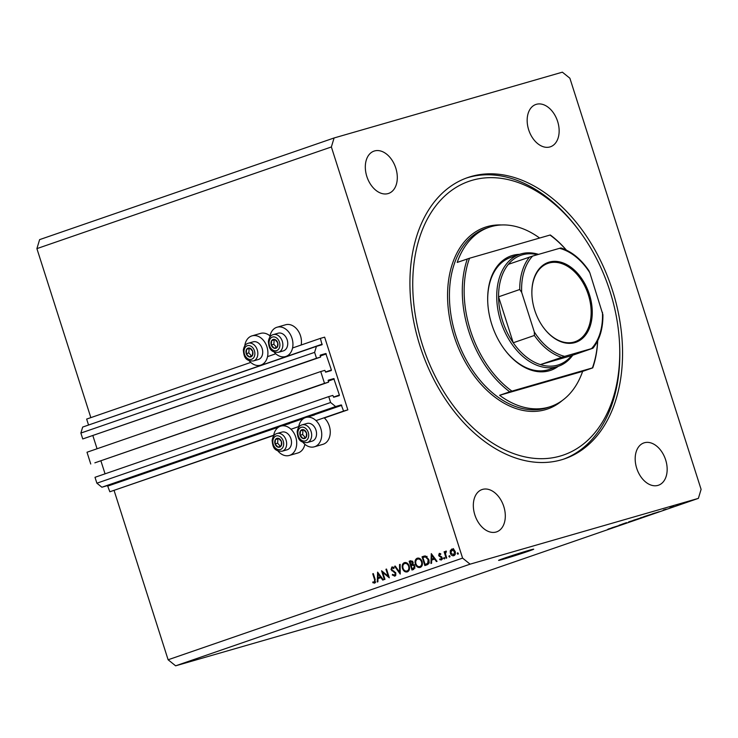<?xml version="1.0" encoding="UTF-8"?>
<svg xmlns="http://www.w3.org/2000/svg" width="738" height="738" viewBox="0 0 738 738"><rect width="100%" height="100%" fill="white"/><g stroke="black" fill="none" stroke-linecap="round" stroke-linejoin="round"><path stroke-width="1.11" d="M343.585 411.084L347.847 409.858L324.646 337.155L320.384 338.382L322.054 344.738L316.427 346.362L314.619 352.358L316.501 358.253L320.587 357.072L320.31 355.098L325.781 353.53L331.399 369.978L331.233 370.568L325.762 372.146L324.821 370.365L320.735 371.537L324.499 383.326L328.585 382.146L328.318 380.171L333.779 378.594L339.397 395.042L339.231 395.642L333.77 397.21L332.829 395.43L328.742 396.61L330.615 402.505L335.624 406.537L341.251 404.913L343.585 411.084L316.002 420.605M328.742 396.61L94.999 477.301L96.881 483.196L101.89 487.228L107.508 485.604L109.851 491.776L273.715 435.208M290.975 429.248L298.742 426.564M109.851 491.776L273.669 435.466M302.866 442.237A15.267 11.282 -106.1 0 0 314.333 446.813L322.847 444.359A15.267 11.282 -106.1 0 0 329.296 426.001A15.267 11.282 -106.1 0 0 324.333 417.976L347.847 409.858M101.89 487.228L335.624 406.537M96.881 483.196L330.615 402.505M100.875 460.761L105.054 473.833M324.499 383.326L94.851 462.837L328.585 382.146M90.756 464.017L87.001 452.237L320.735 371.537M92.877 435.688L97.056 448.759M316.427 346.362L82.684 427.062L80.876 433.058L82.757 438.944L320.587 357.072M82.757 438.944L316.501 358.253M80.876 433.058L314.619 352.358M88.523 425.042L322.229 344.148M88.486 424.839L86.65 419.073L250.754 362.423M267.534 356.629L275.781 353.779M292.562 347.985L320.384 338.382M249.038 360.624A15.267 11.282 -106.1 0 0 260.496 365.199A15.267 11.282 -106.1 0 0 266.944 346.842A15.267 11.282 -106.1 0 0 252.045 335.855A15.267 11.282 -106.1 0 0 244.776 345.836M269.804 337.192A15.267 11.282 73.9 0 1 277.073 327.22L285.597 324.766A15.267 11.282 73.9 0 1 300.495 335.753A15.267 11.282 73.9 0 1 301.178 345.006M277.073 327.22A15.267 11.282 73.9 0 1 291.98 338.207A15.267 11.282 73.9 0 1 285.532 356.555A15.267 11.282 73.9 0 1 274.066 351.98M304.877 444.285A15.267 11.282 73.9 0 1 297.82 453.003L289.305 455.457A15.267 11.282 73.9 0 1 277.839 450.872M273.577 436.093A15.267 11.282 73.9 0 1 280.846 426.112A15.267 11.282 73.9 0 1 295.754 437.099A15.267 11.282 73.9 0 1 289.305 455.457M314.333 446.813A15.267 11.282 -106.1 0 0 320.781 428.455A15.267 11.282 -106.1 0 0 305.873 417.468A15.267 11.282 -106.1 0 0 298.604 427.45M503.261 559.22A18.432 0.48 162.3 0 0 522.615 553.177A18.432 0.48 162.3 0 0 533.703 549.173A18.432 0.48 162.3 0 0 529.035 550.327A18.432 0.48 162.3 0 0 509.672 556.378A18.432 0.48 162.3 0 0 498.593 560.373A18.432 0.48 162.3 0 0 503.261 559.22M561.443 459.811A148.735 100.1 71 0 0 564.773 458.759A148.735 100.1 71 0 0 611.691 287.958A148.735 100.1 71 0 0 471.029 176.52A148.735 100.1 71 0 0 467.698 177.581A148.735 100.1 71 0 0 420.78 348.373A148.735 100.1 71 0 0 561.443 459.811M657.964 485.383A22.38 15.055 71 0 0 658.471 485.226A22.38 15.055 71 0 0 665.528 459.525A22.38 15.055 71 0 0 644.366 442.763A22.38 15.055 71 0 0 643.868 442.92A22.38 15.055 71 0 0 636.811 468.612A22.38 15.055 71 0 0 657.964 485.383M549.958 146.936A22.38 15.055 71 0 0 550.456 146.779A22.38 15.055 71 0 0 557.513 121.078A22.38 15.055 71 0 0 536.351 104.316A22.38 15.055 71 0 0 535.853 104.473A22.38 15.055 71 0 0 528.795 130.174A22.38 15.055 71 0 0 549.958 146.936M388.105 193.577A22.38 15.055 71 0 0 388.612 193.421A22.38 15.055 71 0 0 395.669 167.72A22.38 15.055 71 0 0 374.507 150.958A22.38 15.055 71 0 0 374.009 151.115A22.38 15.055 71 0 0 366.943 176.806A22.38 15.055 71 0 0 388.105 193.577M496.12 532.024A22.38 15.055 71 0 0 496.619 531.867A22.38 15.055 71 0 0 503.676 506.167A22.38 15.055 71 0 0 482.523 489.405A22.38 15.055 71 0 0 482.015 489.562A22.38 15.055 71 0 0 474.958 515.253A22.38 15.055 71 0 0 496.12 532.024M701.1 489.377L569.884 78.228L562.374 72.176L334.083 137.969L331.371 146.963L462.588 558.112L470.097 564.164L698.388 498.371L701.1 489.377M382.754 572.457L384.95 579.348L384.369 579.551L381.574 570.769L388.151 576.166L385.946 569.266L386.527 569.063L389.332 577.836L382.754 572.457L383.492 572.245M394.83 576.184L392.256 574.948L392.662 574.312L394.544 575.289L395.328 573.361L390.992 569.542L391.924 566.95L394.12 567.845L393.769 568.564L392.146 567.873L391.555 569.312L395.909 573.177L394.738 576.221M393.658 567.439L392.146 567.873M400.227 574.072L394.618 566.267L395.245 566.055L399.599 572.227L399.535 564.57L400.153 564.358L400.227 574.072M407.33 571.867C405.19 572.347 403.566 571.212 402.478 568.472C401.749 565.594 402.367 563.657 404.332 562.66C406.509 562.162 408.142 563.306 409.23 566.092C409.95 568.97 409.313 570.898 407.33 571.867L407.164 571.922M420.217 567.421C418.068 567.9 416.453 566.766 415.356 564.026C414.636 561.148 415.254 559.21 417.219 558.214C419.387 557.716 421.02 558.86 422.118 561.646C422.837 564.524 422.201 566.452 420.217 567.421L420.042 567.476M430.955 563.463L431.287 553.611L437.062 561.36L436.435 561.572L434.581 559.09L431.665 560.096L431.582 563.251L430.955 563.463M458.03 554.238L457.265 553.694L457.569 552.78L458.335 553.325L458.03 554.238M334.083 137.969L39.612 239.629L36.9 248.623L331.371 146.963M36.9 248.623L90.839 417.625M114.113 490.549L168.116 659.772L462.588 558.112M270.016 335.928A15.267 11.282 -106.1 0 0 260.56 333.401L252.045 335.855M451.942 548.989L453.833 549.496L455.208 551.554C455.715 553.629 455.254 555.013 453.824 555.696C452.283 556.046 451.121 555.225 450.328 553.232L450.254 550.742L451.841 549.017M449.691 557.125L448.925 556.572L449.23 555.659L449.995 556.203L449.691 557.125M446.721 558.02L446.149 558.223L444.101 551.812L444.682 551.609L444.977 552.55L445.789 551.101L446.361 551.148L446.269 551.941L445.438 553.629L446.721 558.02M444.488 558.915L443.722 558.371L444.027 557.458L444.793 558.002L444.488 558.915M441.333 560.004L439.71 559.607L439.903 558.878L441.056 559.229L441.555 557.91L438.658 555.428L439.304 553.343L440.807 553.832L440.586 554.524L439.562 554.127L439.221 555.197L442.127 557.679L441.259 560.031M442.21 558.897L442.735 558.749M424.396 556.046L423.344 556.351L425.485 555.963L428.76 559.478C429.544 562.347 428.898 564.146 426.841 564.884L424.839 565.576L422.044 556.803L423.907 556.175M410.835 560.695L413.151 562.282L413.003 564.404L414.959 566.221L413.695 569.422L411.961 570.022L409.156 561.249L410.623 560.751M377.275 581.996L377.607 572.144L383.382 579.893L382.754 580.105L380.9 577.623L377.985 578.629L377.902 581.784L377.275 581.996M374.683 583.14L372.81 582.669L372.93 581.876L374.434 582.227L374.6 579.662L372.736 573.823L373.317 573.62L375.208 579.551L374.618 583.158M611.765 527.808L619.938 525.262L611.765 527.808M625.649 523.196L619.117 525.198L625.335 523.353M626.553 522.633L621.903 524.238L626.553 522.633M635.621 519.847L630.086 521.591C628.241 522.126 628.047 522.135 629.505 521.609L635.602 519.801M630.077 521.554L630.086 521.591C628.241 522.126 628.047 522.135 629.505 521.609M646.331 516.157L640.215 517.919L646.313 516.102M640.787 517.855L640.215 517.919M653.886 513.436L659.172 511.711L653.886 513.436M676.312 505.751L677.161 505.502L676.312 505.751M168.116 659.772L175.626 665.824L470.097 564.164M175.626 665.824L403.917 600.031L698.388 498.371M673.36 506.692L673.822 506.563M670.122 507.882L670.971 507.643L670.122 507.882M666.128 509.183L663.37 510.013L666.128 509.183M665.602 509.451L666.451 509.202L665.602 509.451M650.971 514.377C652.853 513.823 653.047 513.814 651.543 514.349L643.674 516.729L650.971 514.377C652.853 513.823 653.047 513.814 651.543 514.349L645.04 516.296L651.488 514.229M641.11 517.855C642.217 517.532 642.152 517.587 640.916 518.021L632.973 520.419L641.11 517.855C642.217 517.532 642.152 517.587 640.916 518.021L640.898 517.975M638.232 518.694L638.757 518.546M609.8 528.657L615.086 526.932L609.791 528.62M608.25 529.22L607.734 529.367M669.956 507.744L673.25 506.821L670.473 507.689M672.724 506.877L673.25 506.821M652.281 513.851L655.215 512.938L652.281 513.851M650.759 514.58L651.497 514.275M640.907 517.679L645.63 516.36L641.479 517.661M645.132 516.36L645.63 516.36M636.802 519.238L638.933 518.703M634.339 519.986L637.9 518.86L634.32 519.958M640.436 518.048L636.811 519.275M640.805 518.011L638.905 518.676M630.197 521.379L634.92 520.05L630.769 521.36M634.422 520.05L634.92 520.05M608.195 529.072L611.129 528.159L608.195 529.072M458.353 553.38L457.265 553.694M451.149 550.483L450.254 550.742M451.951 550.253L453.409 548.565M454.525 555.299L453.575 554.911L454.626 551.756L451.951 549.847L450.909 553.039L453.575 554.911L455.134 554.459M450.918 553.066L450.328 553.232M453.732 549.33L451.951 549.847M455.217 551.59L454.626 551.756M453.639 549.358L452.09 549.81M455.189 554.441L453.575 554.911M450.014 556.258L448.925 556.572M444.691 551.637L444.101 551.812M445.521 552.402L444.977 552.55M444.811 558.057L443.722 558.371M440.743 553.786L439.562 554.127M441.988 559.478L441.425 559.127M440.872 559.266L439.71 559.607M442.145 557.744L441.555 557.91M441.887 557.153L441.204 557.356M441.416 556.609L440.282 556.941M440.18 556.055L439.184 556.341M439.248 555.262L438.658 555.428M435.236 558.906L434.581 559.09M432.736 559.727L432.763 558.786M434.645 558.112L433.99 558.297L431.785 555.336L431.693 559.09L434.682 558.159M432.44 555.151L431.785 555.336M431.693 559.09L433.99 558.297M426.518 564.994L426.25 564.155M424.009 557.144L423.741 556.314L422.044 556.803M423.741 556.314L424.636 556M427.118 556.415L425.06 556.858M426.822 556.507L422.902 557.504L425.134 564.478L429.341 562.873M425.678 556.655L423.354 557.347M428.769 559.505L428.178 559.672L425.42 556.913M428.889 563.002L427.643 563.362L428.178 559.672M425.134 564.478L427.643 563.362M422.127 561.673L421.536 561.839C420.632 559.616 419.295 558.703 417.533 559.109C415.9 559.902 415.374 561.47 415.937 563.823L415.356 564.026M417.265 559.22L418.28 558.048M420.881 567.098L419.424 566.646M421.333 566.12L421.905 565.917M419.765 558.5L417.782 559.035M419.378 558.574L417.533 559.109M421.61 566.037L419.904 566.535C421.564 565.769 422.108 564.21 421.536 561.839M415.937 563.823C416.841 566.037 418.16 566.941 419.904 566.535L421.453 566.092M413.631 569.45L413.363 568.601M412.311 565.308L412.035 564.441M411.121 561.581L410.863 560.76L409.156 561.249M414.535 564.727L413.289 565.04M414.092 564.856L411.204 565.659L412.247 568.924L415.005 568.066M412.524 561.184L411.094 561.6M413.169 562.328L410.024 561.95L410.918 564.764L413.169 564.081M412.671 561.138L410.808 561.683M413.012 564.136L411.306 564.625L412.579 562.504M414.968 566.249L412.828 565.216L411.592 565.529M414.774 568.149L413.068 568.638L414.387 566.424M412.247 568.924L413.068 568.638M403.068 568.297L402.478 568.472M404.378 563.666L405.393 562.494M408.003 571.544L406.537 571.092M408.455 570.566L409.027 570.363M406.887 562.946L404.894 563.481M408.658 566.286C407.745 564.063 406.417 563.149 404.655 563.555C403.022 564.349 402.487 565.917 403.049 568.269C403.954 570.483 405.282 571.387 407.025 570.981C408.677 570.216 409.221 568.657 408.658 566.286L409.239 566.12M406.5 563.02L404.655 563.555M395.264 566.083L394.618 566.267M400.217 572.051L399.599 572.227M400.153 564.395L399.535 564.57M395.531 575.705L394.719 575.234M393.04 574.717L392.256 574.948M395.955 574.884L394.544 575.289M395.919 573.195L395.328 573.361M395.513 572.384L394.821 572.587M392.699 570.492L391.777 570.76M391.583 569.376L390.992 569.542M392.598 567.743L392.93 566.978M388.741 576L388.151 576.166M386.537 569.09L385.946 569.266M381.555 577.439L380.9 577.623M379.055 578.26L379.083 577.31M380.965 576.646L380.31 576.83L378.105 573.869L378.013 577.623L381.002 576.692M378.76 573.684L378.105 573.869M378.013 577.623L380.31 576.83M373.327 573.657L372.736 573.823M375.374 582.623L374.544 582.199M374.175 582.273L372.81 582.669M375.642 581.885L374.434 582.227M281.759 443.916A4.603 3.404 -106.1 0 0 281.464 441.573A4.603 3.404 -106.1 0 0 278.613 438.372A4.603 3.404 -106.1 0 0 275.412 439.544A4.603 3.404 -106.1 0 0 275.062 443.916A4.603 3.404 -106.1 0 0 277.912 447.117A4.603 3.404 -106.1 0 0 281.113 445.946A4.603 3.404 -106.1 0 0 281.759 443.916M281.399 443.732L281.464 441.573L278.613 438.372L275.412 439.544L275.062 443.916L277.912 447.117L281.113 445.946L281.399 443.732M291.482 443.298A9.216 6.808 -106.1 0 0 281.944 432.099L277.073 433.501A9.216 6.808 73.9 0 1 286.612 444.7A9.216 6.808 73.9 0 1 282.174 451.204L287.045 449.802A9.216 6.808 -106.1 0 0 291.482 443.298M278.761 438.52L277.968 438.806L277.617 443.178L280.339 446.241M277.968 438.806L275.412 439.544M277.617 443.178L275.062 443.916M252.949 353.668A4.603 3.404 -106.1 0 0 252.664 351.325A4.603 3.404 -106.1 0 0 249.813 348.124A4.603 3.404 -106.1 0 0 246.612 349.295A4.603 3.404 -106.1 0 0 246.252 353.659A4.603 3.404 -106.1 0 0 249.103 356.869A4.603 3.404 -106.1 0 0 252.304 355.698A4.603 3.404 -106.1 0 0 252.949 353.668M252.599 353.474L252.664 351.325L249.813 348.124L246.612 349.295L246.252 353.659L249.103 356.869L252.304 355.698L252.599 353.474M262.682 353.041A9.216 6.808 -106.1 0 0 253.143 341.842L248.272 343.244A9.216 6.808 73.9 0 1 257.811 354.452A9.216 6.808 73.9 0 1 253.374 360.956L258.245 359.554A9.216 6.808 -106.1 0 0 262.682 353.041M249.961 348.262L249.167 348.557L248.807 352.93L251.529 355.984M249.167 348.557L246.612 349.295M248.807 352.93L246.252 353.659M277.986 345.024A4.603 3.404 -106.1 0 0 277.691 342.681A4.603 3.404 -106.1 0 0 274.84 339.48A4.603 3.404 -106.1 0 0 271.639 340.652A4.603 3.404 -106.1 0 0 271.289 345.024A4.603 3.404 -106.1 0 0 274.139 348.225A4.603 3.404 -106.1 0 0 277.34 347.054A4.603 3.404 -106.1 0 0 277.986 345.024M277.626 344.84L277.691 342.681L274.84 339.48L271.639 340.652L271.289 345.024L274.139 348.225L277.34 347.054L277.626 344.84M287.709 344.406A9.216 6.808 -106.1 0 0 278.171 333.198L273.3 334.609A9.216 6.808 73.9 0 1 282.839 345.808A9.216 6.808 73.9 0 1 278.401 352.312L283.272 350.91A9.216 6.808 -106.1 0 0 287.709 344.406M274.988 339.618L274.195 339.914L273.844 344.286L276.565 347.34M274.195 339.914L271.639 340.652M273.844 344.286L271.289 345.024M306.787 435.282A4.603 3.404 -106.1 0 0 306.491 432.938A4.603 3.404 -106.1 0 0 303.641 429.737A4.603 3.404 -106.1 0 0 300.44 430.9A4.603 3.404 -106.1 0 0 300.089 435.272A4.603 3.404 -106.1 0 0 302.94 438.473A4.603 3.404 -106.1 0 0 306.141 437.311A4.603 3.404 -106.1 0 0 306.787 435.282M306.427 435.088L306.491 432.938L303.641 429.737L300.44 430.9L300.089 435.272L302.94 438.473L306.141 437.311L306.427 435.088M316.519 434.654A9.216 6.808 -106.1 0 0 306.971 423.455L302.1 424.857A9.216 6.808 73.9 0 1 311.639 436.057A9.216 6.808 73.9 0 1 307.202 442.569L312.082 441.158A9.216 6.808 -106.1 0 0 316.519 434.654M303.788 429.876L302.995 430.162L302.645 434.534L305.366 437.597M302.995 430.162L300.44 430.9M302.645 434.534L300.089 435.272M558.279 366.316A60.544 40.747 -109 0 1 549.367 370.744A60.544 40.747 -109 0 1 504.109 348.926A60.544 40.747 -109 0 1 487.717 301.445A60.544 40.747 -109 0 1 512.559 255.422A60.544 40.747 -109 0 1 519.617 254.342M503.934 348.687A59.234 39.861 71 0 0 548.039 369.812A59.234 39.861 71 0 0 549.367 369.387L558.389 366.279A59.234 39.861 -109 0 1 557.061 366.694A59.234 39.861 -109 0 1 501.047 322.321A59.234 39.861 -109 0 1 519.727 254.306A59.234 39.861 -109 0 1 521.056 253.881A59.234 39.861 -109 0 1 538.546 254.37M472.228 180.284A144.786 97.444 71 0 0 422.533 345.172A144.786 97.444 71 0 0 560.243 456.056A144.786 97.444 71 0 0 619.643 346.002A144.786 97.444 71 0 0 580.455 232.47A144.786 97.444 71 0 0 472.228 180.284M466.324 178.07A148.735 100.1 -109 0 1 468.27 177.48A148.735 100.1 -109 0 1 579.441 231.086L580.455 232.47M539.616 238.042A94.768 63.782 71 0 0 491.111 226.649A94.768 63.782 71 0 0 488.99 227.313A94.768 63.782 71 0 0 457.2 262.424L469.516 258.245A93.449 62.896 71 0 0 511.923 391.122L592.411 367.921A93.449 62.896 71 0 0 597.632 340.938M467.329 258.927A94.768 63.782 -109 0 0 509.727 391.804L499.608 395.3A94.768 63.782 71 0 0 548.721 407.155A94.768 63.782 71 0 0 550.843 406.481A94.768 63.782 71 0 0 582.633 371.371L592.752 367.875A94.768 63.782 -109 0 0 597.688 340.818M566.249 250.034A93.449 62.896 71 0 0 550.004 235.053L550.354 235.007A94.768 63.782 -109 0 1 566.369 250.09M469.516 258.245L550.004 235.053M509.727 391.804L511.923 391.122M619.643 346.002L619.708 347.709A148.735 100.1 -109 0 1 563.389 459.221M512.043 256.999A59.234 39.861 71 0 0 510.714 257.414A59.234 39.861 71 0 0 487.726 301.731M499.608 395.3L582.633 371.371M549.22 262.11A42.25 28.431 -109 0 1 589.404 294.471A42.25 28.431 -109 0 1 574.902 342.589A42.25 28.431 -109 0 1 543.325 327.358A42.25 28.431 -109 0 1 531.886 294.231A42.25 28.431 -109 0 1 549.22 262.11M543.223 327.22A41.457 27.906 71 0 0 574.118 342.026A41.457 27.906 71 0 0 575.04 341.731A41.457 27.906 71 0 0 588.121 294.121A41.457 27.906 71 0 0 548.915 263.051A41.457 27.906 71 0 0 547.983 263.346A41.457 27.906 71 0 0 531.895 294.397M537.384 254.711A57.915 38.976 71 0 0 522.375 254.822A57.915 38.976 71 0 0 508.362 264.333A57.915 38.976 71 0 0 498.574 296.814A57.915 38.976 71 0 0 513.242 342.773A57.915 38.976 71 0 0 540.364 364.609A57.915 38.976 71 0 0 557.577 365.125A57.915 38.976 71 0 0 571.599 355.615L592.955 348.225C599.736 339.711 603.057 328.539 602.918 314.72L589.828 272.746A56.595 38.09 71 0 0 559.505 248.337L532.624 256.077A56.595 38.09 71 0 0 521.683 292.386L534.303 331.943A56.595 38.09 71 0 0 564.625 356.362L591.507 348.613A56.595 38.09 71 0 0 602.448 312.312M564.625 356.362L540.364 364.609L571.599 355.615M572.725 355.218A59.234 39.861 -109 0 1 558.389 366.279M521.683 292.386L519.736 289.508L498.574 296.814L513.242 342.773L534.404 335.458L534.303 331.943M559.505 248.337L560.76 248.023M508.362 264.333L532.624 256.077M592.762 348.308L591.507 348.613M560.954 247.95C571.572 251.427 580.861 258.964 588.832 270.56L589.828 272.746M108.006 486.01L278.66 427.099M284.896 424.94L303.687 418.455M309.932 416.306L341.749 405.319M107.508 485.604L341.251 404.913M333.438 397.099L339.397 395.042M328.244 381.085L334.277 379M328.106 380.55L333.779 378.594M325.44 372.035L331.399 369.978M320.246 356.011L326.279 353.926M320.108 355.485L325.781 353.53M427.57 563.731L425.872 564.219M394.267 571.286L393.216 571.59M375.19 579.496L374.6 579.662M283.65 444.562A7.103 5.258 -106.1 0 0 278.807 436.001A7.103 5.258 -106.1 0 0 272.866 440.937A7.103 5.258 -106.1 0 0 277.719 449.488A7.103 5.258 -106.1 0 0 283.65 444.562M254.85 354.305A7.103 5.258 -106.1 0 0 249.998 345.753A7.103 5.258 -106.1 0 0 244.066 350.679A7.103 5.258 -106.1 0 0 248.909 359.24A7.103 5.258 -106.1 0 0 254.85 354.305M279.877 345.661A7.103 5.258 -106.1 0 0 275.034 337.109A7.103 5.258 -106.1 0 0 269.093 342.045A7.103 5.258 -106.1 0 0 273.946 350.596A7.103 5.258 -106.1 0 0 279.877 345.661M308.678 435.918A7.103 5.258 -106.1 0 0 303.835 427.357A7.103 5.258 -106.1 0 0 297.903 432.293A7.103 5.258 -106.1 0 0 302.746 440.844A7.103 5.258 -106.1 0 0 308.678 435.918M488.99 227.313L486.231 228.273A94.768 63.782 71 0 0 456.342 337.1A94.768 63.782 71 0 0 545.963 408.105A94.768 63.782 71 0 0 548.085 407.431L550.843 406.481M562.199 400.568A96.088 64.667 -109 0 1 545.437 409.673A96.088 64.667 -109 0 1 454.054 336.085A96.088 64.667 -109 0 1 487.034 226.667A96.088 64.667 -109 0 1 501.572 224.97M561.535 357.303A57.915 38.976 -109 0 1 534.404 335.458M519.736 289.508A57.915 38.976 -109 0 1 529.524 257.027M264.97 363.917L260.496 365.199M314.397 415.014L305.873 417.468M289.37 423.658L280.846 426.112M289.997 355.273L285.532 356.555M412.145 565.354L413.852 564.865M392.164 567.863L393.871 567.374M277.073 433.501C274.462 434.129 272.82 436.416 272.137 440.374C272.7 445.374 273.115 451.601 282.174 451.204M248.272 343.244C245.662 343.871 244.01 346.159 243.328 350.116C243.9 355.116 244.315 361.343 253.374 360.956M273.3 334.609C270.689 335.227 269.047 337.524 268.364 341.482C268.927 346.482 269.342 352.709 278.401 352.312M302.1 424.857C299.499 425.485 297.848 427.772 297.165 431.73C297.728 436.73 298.143 442.957 307.202 442.569M519.727 254.306L510.714 257.414"/></g></svg>
